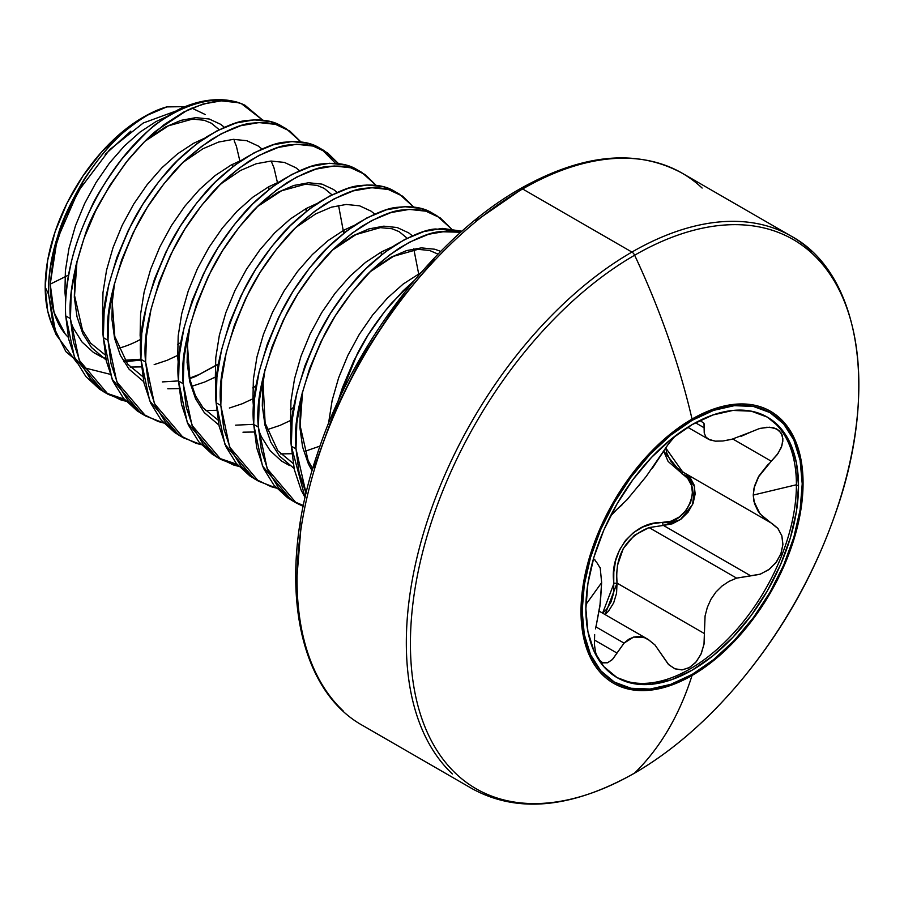 <?xml version="1.0" encoding="UTF-8"?>
<svg xmlns="http://www.w3.org/2000/svg" width="904" height="904" viewBox="0 0 904 904"><rect width="100%" height="100%" fill="white"/><g stroke="black" fill="none" stroke-linecap="round" stroke-linejoin="round"><path stroke-width="1.36" d="M185.037 106.627L166.822 106.909A138.685 80.072 120 0 0 45.2 287.054L48.635 294.467C47.98 278.805 51.008 259.425 57.72 236.317C61.235 222.316 70.196 203.05 84.626 178.495C101.214 154.539 114.254 139.126 123.724 132.244C140.47 118.401 154.833 109.949 166.822 106.909L144.832 116.311L122.752 131.555L101.723 151.849L82.818 176.167L67.009 203.253L55.11 231.74L47.709 260.16L45.2 287.054A138.685 80.072 120 0 0 57.37 334.672M77.043 362.911L56.161 334.751L48.635 294.467L45.2 287.054L47.709 311.055L51.867 324.242M337.757 402.077L342.48 387.624L353.916 360.56L368.199 334.853L384.788 311.338L403.094 290.817L414.258 280.534L391.488 303.258C377.036 320.445 365.623 337.35 357.238 353.972L337.746 402.111M207.886 100.412A158.867 91.722 120 0 0 184.224 106.977C178.879 108.909 170.494 113.96 159.093 122.13C153.42 124.888 140.888 137.351 121.486 159.545C105.26 181.67 94.999 198.078 90.682 208.734C80.818 229.898 74.297 248.08 71.111 263.245C66.568 284.116 64.772 301.676 65.721 315.903L70.422 318.626C68.568 297.823 73.292 270.522 84.603 236.735C89.835 217.932 104.446 192.168 128.436 159.466C141.702 144.131 151.262 134.357 157.126 130.153L187.218 110.254C210.802 100.107 228.927 97.96 241.594 103.824A159.511 92.095 120 0 0 159.093 122.13A159.511 92.095 -60 0 1 241.594 103.824L244.95 105.214L262.702 120.13L241.594 103.824L237.921 102.66L221.322 100.864L203.027 104.028L183.67 112.062L163.963 124.718L144.606 141.578L126.3 162.11L109.712 185.614L95.44 211.333L84.004 238.385L75.823 265.9L71.235 292.941L70.422 318.626L65.721 315.903L74.501 357.453L103.451 391.647L108.164 394.359L79.19 360.165L70.422 318.626L73.45 342.085L80.253 362.549L90.637 379.341L104.288 391.918L120.774 399.873L126.085 401.286L108.164 394.359M286.466 128.922L281.765 126.21C273.392 120.853 261.979 118.932 247.526 120.458C238.272 120.865 224.667 126.311 206.711 136.82C188.755 149.352 175.15 161.42 165.895 173.014C151.454 190.213 140.041 207.118 131.656 223.74C109.508 271.788 100.061 309.744 103.316 337.61L108.017 340.333C104.762 312.456 114.209 274.5 136.357 226.452C144.73 209.83 156.155 192.925 170.596 175.726C179.851 164.132 193.456 152.064 211.412 139.544C229.367 129.023 242.973 123.577 252.227 123.17C266.68 121.644 278.093 123.565 286.466 128.922L300.908 141.905L289.788 131.035L275.517 124.368L258.928 122.571L240.622 125.735L221.265 133.769L201.558 146.425L182.201 163.285L163.906 183.817L147.307 207.321L133.035 233.04L121.599 260.092L113.429 287.608L108.83 314.648L108.017 340.333L103.316 337.61L112.096 379.16L141.058 413.354L145.759 416.066L116.797 381.872L108.017 340.333L111.045 363.792L117.848 384.256L128.232 401.048L141.883 413.625L158.369 421.58L163.68 422.993L145.759 416.066M324.073 150.629L338.503 163.613L327.395 152.742L313.112 146.075L296.523 144.278L278.217 147.442L258.86 155.477L239.153 168.133L219.808 184.992L201.502 205.524L184.913 229.028L170.63 254.736L159.194 281.799L151.024 309.315L146.437 336.356L145.623 362.029L148.64 385.499L155.443 405.964L165.827 422.756L179.478 435.332L195.965 443.288L201.287 444.7L183.354 437.773L154.392 403.579L145.623 362.029L140.922 359.317L145.623 362.029C142.357 334.164 151.804 296.207 173.952 248.159C182.337 231.537 193.75 214.632 208.191 197.434C217.446 185.84 231.051 173.771 249.007 161.24C266.962 150.731 280.568 145.284 289.822 144.877C304.275 143.352 315.688 145.273 324.073 150.629L319.372 147.917C310.987 142.561 299.574 140.64 285.122 142.165C275.867 142.561 262.262 148.019 244.317 158.528C226.362 171.059 212.756 183.128 203.502 194.722C189.049 211.92 177.636 228.825 169.251 245.447C147.103 293.495 137.668 331.452 140.922 359.317L141.736 333.644L146.324 306.603L154.494 279.087L165.929 252.024L180.212 226.316L196.801 202.812L215.107 182.28L234.452 165.421L254.171 152.765L273.517 144.73L291.822 141.566L308.411 143.363L322.694 150.03L335.531 163.341L321.677 149.341M361.668 172.336L356.967 169.624C348.582 164.268 337.169 162.347 322.728 163.873C313.473 164.268 299.868 169.726 281.912 180.235C263.957 192.767 250.351 204.835 241.097 216.429C226.644 233.616 215.231 250.532 206.846 267.155C184.71 315.202 175.263 353.159 178.517 381.025L183.218 383.737C179.964 355.871 189.411 317.914 211.547 269.867C219.932 253.244 231.345 236.339 245.798 219.141C255.052 207.547 268.657 195.479 286.613 182.947C304.569 172.438 318.174 166.991 327.429 166.585C341.87 165.059 353.283 166.98 361.668 172.336L376.109 185.32L364.99 174.449L350.707 167.782L334.118 165.986L315.812 169.15L296.467 177.184L276.76 189.84L257.403 206.7L239.097 227.232L222.508 250.736L208.225 276.443L196.789 303.507L188.62 331.022L184.032 358.063L183.218 383.737L178.517 381.025L187.286 422.575L216.248 456.769L220.949 459.481L191.987 425.287L183.218 383.737L186.247 407.207L193.038 427.671L203.423 444.463L217.073 457.04L233.56 464.995L238.882 466.407L220.949 459.481M399.263 194.044L394.562 191.332C386.189 185.975 374.776 184.054 360.323 185.58C351.068 185.975 337.463 191.433 319.507 201.942C301.552 214.474 287.947 226.542 278.692 238.136C264.239 255.323 252.826 272.24 244.453 288.862C222.305 336.909 212.858 374.866 216.112 402.732L220.813 405.444C217.559 377.578 227.006 339.621 249.142 291.574C257.527 274.952 268.94 258.047 283.393 240.848C292.647 229.254 306.253 217.186 324.208 204.654C342.164 194.145 355.769 188.699 365.024 188.292C379.465 186.766 390.89 188.687 399.263 194.044L413.704 207.027L402.585 196.157L388.313 189.49L371.713 187.693L353.419 190.857L334.062 198.891L314.355 211.547L294.998 228.407L276.692 248.939L260.103 272.443L245.831 298.151L234.385 325.214L226.215 352.729L221.627 379.77L220.813 405.444L216.112 402.732L224.893 444.271L253.843 478.465L258.544 481.188L229.582 446.994L220.813 405.444L223.842 428.914L230.644 449.378L241.029 466.17L254.679 478.747L271.166 486.702L276.477 488.115L258.544 481.188M436.858 215.751L432.157 213.039C423.784 207.683 412.371 205.762 397.918 207.287C388.663 207.683 375.058 213.141 357.103 223.65C339.147 236.181 325.542 248.25 316.287 259.843C301.846 277.031 290.421 293.936 282.048 310.558C259.9 358.617 250.453 396.573 253.708 424.439L258.408 427.151C255.154 399.286 264.601 361.329 286.749 313.281C295.122 296.659 306.535 279.743 320.988 262.555C330.242 250.962 343.848 238.893 361.803 226.362C379.759 215.853 393.364 210.395 402.619 209.999C417.072 208.474 428.485 210.395 436.858 215.751L451.299 228.735L440.18 217.864L425.908 211.197L409.32 209.4L391.014 212.553L371.657 220.599L351.95 233.243L332.593 250.114L314.287 270.646L297.698 294.15L283.427 319.858L271.991 346.921L263.821 374.437L259.222 401.478L258.408 427.151L253.708 424.439L262.488 465.978L291.45 500.183L296.15 502.895L267.188 468.701L258.408 427.151L261.437 450.621L268.239 471.086L278.624 487.877L292.274 500.454L303.236 506.398L296.15 502.895M462.012 231.187L435.513 228.994C426.259 229.39 412.653 234.848 394.698 245.357C376.742 257.889 363.137 269.957 353.882 281.551C339.441 298.738 328.028 315.643 319.643 332.265C297.495 380.324 288.06 418.281 291.314 446.147L296.003 448.859C292.749 420.993 302.196 383.036 324.344 334.988C332.728 318.366 344.142 301.45 358.583 284.263C367.838 272.669 381.443 260.601 399.398 248.069C417.354 237.56 430.959 232.102 440.214 231.706L460.825 232.249L446.915 231.108L428.609 234.26L409.252 242.295L389.545 254.951L370.188 271.822L351.893 292.354L335.294 315.858L321.022 341.565L309.586 368.629L301.416 396.144L296.828 423.185L296.003 448.859L291.314 446.147L305.111 497.652L301.134 490.081L294.331 469.605L291.314 446.147L292.128 420.473L296.715 393.421L304.885 365.917L316.321 338.853L330.604 313.146L347.192 289.642L365.498 269.109L384.844 252.239L404.551 239.583L423.908 231.548L442.214 228.396L462.012 231.187M244.95 105.214C234.385 100.22 222.09 98.615 208.067 100.389L184.224 106.977C178.28 109.26 169.907 114.311 159.093 122.13C105.734 161.014 61.517 249.775 65.721 315.903L68.749 339.373L75.552 359.837L85.936 376.629L99.587 389.206L105.836 392.946L124.198 399.139M181.037 436.361L174.777 432.62L161.127 420.044L150.742 403.252L143.939 382.787L140.922 359.317L149.691 400.867L178.653 435.061L183.354 437.773M359.272 171.048L346.017 165.07L329.418 163.274L311.123 166.426L291.766 174.472L272.059 187.117L252.702 203.988L234.396 224.52L217.807 248.024L203.536 273.731L192.089 300.795L183.919 328.31L179.331 355.351L178.517 381.025L181.546 404.495L188.348 424.959L198.733 441.751L212.372 454.328L218.632 458.068L236.995 464.26M434.474 214.463L421.207 208.485L404.619 206.688L386.313 209.841L366.956 217.875L347.249 230.531L327.892 247.402L309.597 267.934L292.998 291.438L278.726 317.146L267.29 344.209L259.12 371.713L254.521 398.766L253.708 424.439L256.736 447.898L263.539 468.374L273.923 485.165L287.574 497.742L293.823 501.483L303.416 505.494M306.106 493.347L296.003 448.859L299.032 472.329L306.094 493.358M176.19 110.943L143.273 123L109.553 149.77L78.049 191.478L56.975 240.091L50.228 284.15L68.693 274.985A1595.131 920.939 180 0 1 50.228 284.15A131.577 75.97 120 0 0 68.32 337.361M232.644 166.799L232.362 164.381M343.136 710.872A319.022 184.19 -60 0 1 320.502 450.497A319.022 184.19 -60 0 1 522.625 188.97A4.78 2.768 -120 0 0 520.241 188.733A4.78 2.768 60 0 1 522.625 188.97A319.022 184.19 120 0 0 320.502 450.497A319.022 184.19 120 0 0 343.136 710.872M452.418 773.971A319.022 184.19 -60 0 1 429.784 513.596A319.022 184.19 -60 0 1 631.919 252.069L522.625 188.97L631.919 252.069A319.022 184.19 120 0 0 429.784 513.596A319.022 184.19 120 0 0 452.418 773.971M832.008 523.009A317.101 183.071 120 0 0 634.631 255.222A317.101 183.071 120 0 0 410.416 643.58A317.101 183.071 120 0 0 634.631 773.033A4.78 2.768 60 0 1 634.303 773.282A4.78 2.768 -120 0 0 634.631 773.033A317.101 183.071 -60 0 1 410.416 643.58A317.101 183.071 -60 0 1 634.631 255.222A4.78 2.768 -120 0 0 631.919 252.069A4.78 2.768 60 0 1 634.631 255.222A531.71 306.987 60 0 1 692.046 419.072A157.013 90.649 -60 0 1 803.068 483.165A157.013 90.649 -60 0 1 692.046 675.469A531.71 306.987 60 0 1 634.631 773.033A317.101 183.071 120 0 0 738.252 683.899M692.193 674.407A155.601 89.835 -60 0 1 582.165 610.878A155.601 89.835 -60 0 1 692.193 420.303A4.78 2.768 -120 0 0 692.046 419.072A157.013 90.649 120 0 0 581.012 611.375A157.013 90.649 120 0 0 692.046 675.469A4.78 2.768 -120 0 0 692.193 674.407L670.723 684.362L650.089 689.04L631.071 688.283L614.392 682.113L600.708 670.757L590.538 654.665L584.278 634.45L582.165 610.878L584.278 584.877L590.538 557.429L600.708 529.586L614.392 502.432L631.071 477.007L650.089 454.283L670.723 435.14L692.193 420.303L713.663 410.359L734.297 405.67L753.326 406.427L769.993 412.597L783.678 423.953L793.848 440.045L800.108 460.272L802.221 483.832L800.108 509.845L793.848 537.292L783.678 565.124L769.993 592.278L753.326 617.703L734.297 640.427L713.663 659.57L692.193 674.407A4.78 2.768 60 0 1 692.046 675.469A157.013 90.649 120 0 0 803.068 483.165A157.013 90.649 120 0 0 692.046 419.072A4.78 2.768 60 0 1 692.193 420.303A155.601 89.835 -60 0 1 802.221 483.832A155.601 89.835 -60 0 1 692.193 674.407M683.876 472.589A2.396 1.345 -62 0 0 681.797 473.673L663.672 451.119L668.101 461.413L687.774 478.51L691.504 485.369L692.52 493.618L690.611 502.364L685.989 510.5L679.243 517.009L671.231 521.156L652.654 523.721L642.654 527.066L633.455 532.637L625.545 540.4L619.511 549.937L615.601 560.672L613.805 571.995L613.692 592.73L611.138 601.725L606.516 609.364L602.618 613.149L613.963 583.385L617.036 583.125L704.385 633.557L705.075 615.963L707.323 607.375L710.928 599.318L715.866 592.109L721.991 586.052L729.008 581.374L736.624 578.131L760.411 574.13L769.519 569.113L776.649 561.7L781.169 553.112L782.909 544.253L781.87 535.891L778.073 528.67L760.083 513.992L753.891 501.268L753.235 495.076L796.413 484.759L798.514 485.968A150.369 86.818 -60 0 1 739.404 630.111A150.369 86.818 -60 0 1 627.794 682.226A150.369 86.818 -60 0 1 585.871 608.742L587.905 631.512L593.962 651.049L603.782 666.61L617.014 677.582L633.116 683.548L651.501 684.283L671.446 679.751L692.193 670.135L712.94 655.795L732.884 637.297L751.269 615.341L767.383 590.764L780.604 564.525L790.424 537.631L796.481 511.099L798.514 485.968L796.481 463.198L790.424 443.661L780.604 428.101L767.383 417.139L751.269 411.173L732.884 410.439L712.94 414.97L692.193 424.586L671.446 438.915L651.501 457.424L633.116 479.38L617.014 503.946L603.782 530.185L593.962 557.09L587.905 583.611L585.871 608.742A150.369 86.818 -60 0 1 644.981 464.599A150.369 86.818 -60 0 1 756.591 412.484A150.369 86.818 -60 0 1 798.514 485.968L796.413 484.759A150.369 86.818 -60 0 1 731.46 635.354A150.369 86.818 -60 0 1 615.963 676.96M625.692 681.017A150.369 86.818 120 0 0 737.302 628.89A150.369 86.818 120 0 0 796.413 484.759L753.235 495.076L754.026 488.07L759.01 475.866L768.366 463.978M594.651 634.529L594.403 645.049L595.894 653.773L598.843 659.796L602.832 662.847L607.454 662.801L612.279 659.66L624.054 643.117L628.642 639.32L633.625 637.06L638.97 636.472L644.428 637.648L649.818 640.518M654.914 644.891L668.723 664.7L674.994 668.836L681.91 669.909L688.927 667.841L695.492 662.666L700.826 654.564L704.001 644.292L704.385 633.557L704.103 643.682L701.346 653.411L696.34 661.694L689.673 667.434L682.181 669.887L674.802 668.757L668.35 664.327L654.914 644.891L647.931 639.309L599.171 611.16M585.928 604.505L601.646 582.605L599.883 606.482L596.527 623.929L600.392 602.595L601.646 582.605L588.922 600.335M596.109 561.836L594.855 560.005M594.651 559.327L595.566 561.327M610.336 516.252L617.025 509.268L613.081 512.963M668.271 444.248L646.213 476.453L626.992 499.765L617.025 509.268L621.873 505.076M674.599 436.722L668.338 444.146M758.942 428.745L750.772 432.055L758.942 428.745L766.75 427.253L773.643 427.784L778.954 430.428L782.141 434.993L782.875 441.005L781.124 447.83L777.112 454.78L771.259 461.209L732.861 439.028L771.259 461.209L778.073 453.412L781.87 445.841L782.909 438.835L781.169 432.993L776.649 428.914L769.519 427.208L760.411 428.326M771.959 523.427L777.734 528.252L781.79 535.654L782.887 544.592L780.807 554.062L775.79 562.853L768.502 569.859L759.857 574.322L750.772 575.859L663.412 525.427L649.061 527.574L736.624 578.131L750.772 575.859L663.412 525.427L672.373 523.789L680.915 519.224L688.125 512.139L693.085 503.347L695.165 493.934L694.148 485.075L690.227 477.741L685.661 473.651L694.566 486.612L692.6 504.511L680.362 519.619L663.412 525.427L649.061 527.574L634.337 535.349L623.229 548.604L617.489 565.407L616.652 574.266L617.036 583.125L704.385 633.557L705.086 615.873M594.335 643.851L595.589 652.688L598.471 659.287L602.663 662.779L607.601 662.756L612.596 659.344L617.025 653.083L594.301 639.964L617.025 653.083L624.054 643.117L595.86 626.845L624.054 643.117L633.625 637.06L644.428 637.648L647.931 639.309M605.081 614.573L608.595 611.059L613.68 602.855L616.573 593.182L617.036 583.125L605.081 614.573M736.624 578.131L649.061 527.574C625.534 537.157 614.856 555.677 617.036 583.125L613.963 583.385C608.776 552.446 634.54 520.625 662.824 522.602A2.396 1.13 -90.2 0 0 663.412 525.427A2.396 1.13 89.8 0 1 662.824 522.602C687.989 524.456 704.092 482.849 681.797 473.673A2.396 1.345 118 0 1 683.842 472.577M771.259 523.043L682.678 471.933L665.694 447.887L666.802 453.051L670.598 460.882L676.452 467.492L683.91 472.611M770.05 522.376L763.959 518.015L758.219 511.472L754.535 503.731L753.235 495.076L754.524 486.092L758.219 477.244L771.259 461.209M704.385 427.908L695.458 422.756L704.385 427.908L704.001 423.298L704.227 433.05L704.385 427.908M741.122 436.327L750.772 432.055L731.63 439.355L722.895 440.994L715.38 441.163L708.487 439.254L705.934 437.084L704.227 433.05L705.934 437.084L709.64 439.83L715.38 441.163L722.895 440.994L732.782 439.05M700.826 421.072L704.001 423.298M600.177 567.565L601.646 582.605M595.465 628.856L596.527 623.929M596.527 562.085L600.392 568.367M766.309 416.541A150.369 86.818 -60 0 1 796.413 484.759A150.369 86.818 120 0 0 775.033 423.253M663.4 451.571L652.36 468.261M639.896 484.487L639.275 485.256M627.997 498.658L626.834 499.946M634.631 773.033A531.71 306.987 -120 0 0 692.046 675.469A157.013 90.649 -60 0 1 581.012 611.375A157.013 90.649 -60 0 1 692.046 419.072A531.71 306.987 -120 0 0 634.631 255.222A317.101 183.071 -60 0 1 842.935 489.663A317.101 183.071 -60 0 1 763.213 651.987A317.101 183.071 -60 0 1 634.631 773.033M811.419 251.154A319.022 184.19 120 0 0 631.919 252.069A319.022 184.19 -60 0 1 811.419 251.154M702.125 188.055A319.022 184.19 120 0 0 522.625 188.97A319.022 184.19 -60 0 1 702.125 188.055M475.899 220.881L519.246 190.925A4.78 2.768 60 0 1 520.241 188.733C582.571 153.703 636.54 148.516 682.136 173.172L791.429 236.272C860.879 273.923 879.287 393.093 834.177 516.998C812.108 579.148 779.677 635.309 736.896 685.503C704.668 723.008 670.474 752.264 634.314 773.282C571.656 808.334 517.687 813.521 472.408 788.842L363.114 725.742C294.998 688.419 276.251 574.277 317.236 454.181C352.752 344.481 435.152 236.769 520.241 188.733M297.043 575.791L301.314 523.269M313.959 467.843L334.491 411.625L362.12 356.786L395.794 305.439L434.214 259.55M118.503 348.289A131.577 75.97 120 0 0 141.25 339.011L140.414 339.475M184.224 106.977A158.867 91.722 -60 0 1 209.412 100.22M65.178 333.915L54.048 312.4L50.228 284.15L54.048 251.504L65.178 217.129L82.705 183.84M105.203 154.381L130.82 131.148M191.863 108.118L205.163 114.492L191.885 108.107M239.831 160.855L236.373 146.098L234.181 140.798M224.361 127.283L220.712 124.345L209.208 119L195.806 117.644L181.003 120.345L165.342 127.046L145.872 140.346L165.342 127.046L181.003 120.345L195.806 117.644L209.208 119L220.712 124.345L224.361 127.283M76.625 262.578L74.795 276.217L74.32 297.371L77.01 316.716L82.784 333.61L91.485 347.486L106.096 359.939L91.485 347.486L82.784 333.61L77.01 316.716L74.32 297.371L74.795 276.217L76.625 262.578M130.187 367.069L141.442 366.888L130.187 367.069M154.166 364.617L167.082 360.323L177.636 355.419L167.082 360.323L154.166 364.617M277.438 182.563L273.98 167.805L271.776 162.494M261.957 148.99L258.307 146.052L246.803 140.708L233.401 139.34L218.598 142.052L202.937 148.753L183.444 162.065L202.937 148.753L218.598 142.052L233.401 139.34L246.803 140.708L258.307 146.052L261.957 148.99M114.232 284.229L112.39 297.924L111.926 319.078L114.605 338.424L120.379 355.317L129.08 369.194L143.691 381.646L129.08 369.194L120.379 355.317L114.605 338.424L111.926 319.078L112.39 297.924L114.232 284.229M167.794 388.776L179.048 388.596L167.794 388.776M191.772 386.324L204.677 382.03L215.231 377.126L204.677 382.03L191.772 386.324M264.623 371.058L262.781 384.742L262.307 405.907L264.996 425.253L270.771 442.146L279.472 456.023L294.082 468.464L279.472 456.023L270.771 442.146L264.996 425.253L262.307 405.907L262.781 384.742L264.623 371.058M440.723 251.38L434.79 249.233L421.388 247.877L406.597 250.589L390.935 257.29L371.431 270.601L390.935 257.29L406.597 250.589L421.388 247.877L434.79 249.233L440.723 251.38M302.218 392.765L300.377 406.45L299.913 427.615L302.591 446.96L308.366 463.854L312.072 470.735L308.366 463.854L302.591 446.96L299.913 427.615L300.377 406.45L302.218 392.765M178.54 366.041L177.715 357.069L178.19 335.904L181.749 313.631L188.247 290.964L197.422 268.669L208.926 247.481L222.316 228.102L237.119 211.163L252.781 197.23L268.737 186.744L279.788 181.625L268.737 186.744L252.781 197.23L237.119 211.163L222.316 228.102L208.926 247.481L197.422 268.669L188.247 290.964L181.749 313.631L178.19 335.904L177.715 357.069L178.54 366.041M140.934 344.334L140.12 335.361L140.583 314.196L144.154 291.924L150.652 269.256L159.827 246.962L171.319 225.774L184.721 206.394L199.524 189.456L215.186 175.523L231.141 165.036L242.182 159.918L231.141 165.036L215.186 175.523L199.524 189.456L184.721 206.394L171.319 225.774L159.827 246.962L150.652 269.256L144.154 291.924L140.583 314.196L140.12 335.361L140.934 344.334M103.338 322.626L102.525 313.654L102.988 292.489L106.548 270.217L113.056 247.549L122.221 225.254L133.724 204.067L147.126 184.687L161.929 167.748L177.591 153.816L193.546 143.329L204.587 138.222L193.546 143.329L177.591 153.816L161.929 167.748L147.126 184.687L133.724 204.067L122.221 225.254L113.056 247.549L106.548 270.217L102.988 292.489L102.525 313.654L103.338 322.626M101.542 356.978L93.474 352.481L82.083 342.062L73.382 328.186L70.569 321.383L73.382 328.186L82.083 342.062L93.474 352.481L105.836 358.673M65.743 300.919L64.93 291.947L65.393 270.782L68.953 248.51L75.45 225.842L84.626 203.558L96.129 182.371L109.531 162.98L124.323 146.041L139.996 132.108L155.94 121.622L167.037 116.492L155.94 121.622L139.996 132.108L124.323 146.041L109.531 162.98L96.129 182.371L84.626 203.558L75.45 225.842L68.953 248.51L65.393 270.782L64.93 291.947L65.743 300.919M284.082 127.633L270.816 121.656L254.227 119.859L235.921 123.023L216.564 131.057L196.857 143.713L177.5 160.573L159.206 181.105L142.606 204.609L128.334 230.317L116.898 257.38L108.729 284.896L104.141 311.936L103.316 337.61L106.344 361.08L113.147 381.544L123.532 398.336L137.182 410.913L143.442 414.653M396.867 192.755L383.612 186.778L367.024 184.981L348.718 188.134L329.361 196.168L309.654 208.824L290.297 225.695L271.991 246.227L255.403 269.731L241.131 295.438L229.695 322.502L221.514 350.006L216.926 377.058L216.112 402.732L219.141 426.202L225.943 446.666L236.328 463.458L249.979 476.035L256.227 479.775M333.836 248.894L353.328 235.582L368.99 228.881L383.793 226.169L397.195 227.525L408.698 232.882L412.348 235.808M319.993 446.09L304.558 451.446M291.834 453.718L280.579 453.898M296.241 227.186L315.733 213.875L331.395 207.174L346.198 204.462L359.6 205.818L371.092 211.174L374.753 214.112M290.433 420.541L279.878 425.445L266.962 429.739M254.239 432.01L242.984 432.191M218.892 425.049L204.281 412.608L195.569 398.732L189.795 381.838L187.117 362.493L187.58 341.339L189.433 327.643M258.634 205.479L278.138 192.168L293.8 185.467L308.603 182.755L321.993 184.122L333.497 189.467L337.158 192.405M252.837 398.833L242.283 403.738L229.367 408.032M216.644 410.303L205.389 410.484M221.039 183.772L240.543 170.46L256.205 163.76L271.008 161.048L284.398 162.415L295.902 167.76L299.563 170.698M123.837 361.781L140.956 360.086M177.625 344.593L181.094 342.356M268.804 189.637L268.77 186.721M189.151 378.878L195.287 376.606L218.689 364.063M306.399 211.344L306.366 208.428M252.815 388.008L256.284 385.771M343.995 233.051L343.961 230.136M290.41 409.715L293.879 407.467M381.59 254.758L381.556 251.843M317.383 203.332L306.332 208.451L290.376 218.937L274.714 232.87L259.923 249.809L246.521 269.189L235.017 290.376L225.842 312.671L219.344 335.339L215.785 357.611L215.31 378.776L216.135 387.748M419.185 274.737L419.151 273.55M354.978 225.039L343.927 230.147L327.982 240.645L312.321 254.578L297.518 271.516L284.116 290.896L272.612 312.083L263.437 334.378L256.939 357.046L253.38 379.318L252.917 400.483L253.73 409.455M258.555 429.92L261.369 436.711L270.081 450.599L281.46 461.017L289.529 465.515M392.573 246.747L381.533 251.854L365.578 262.352L349.916 276.285L335.113 293.224L321.711 312.603L310.219 333.791L301.043 356.086L294.546 378.753L290.975 401.026L290.512 422.191L291.325 431.163M421.106 272.522L403.173 284.048L387.511 297.992L372.708 314.931L359.317 334.31L347.814 355.498L338.638 377.793L332.141 400.449L328.502 423.558M110.186 374.301L85.236 368.041L65.902 351.667L53.381 326.525L48.635 294.467C45.731 220.474 108.898 122.368 166.822 106.909L185.004 106.638M51.652 323.734L56.161 334.751M687.729 427.264L708.487 439.254M219.209 129.701L211.299 123.193L204.146 120.255L192.597 119.091L168.46 125.803L144.889 141.306M77.01 261.064L74.557 295.585L82.546 330.356L90.615 343.136L105.135 354.888M124.741 360.21L140.911 359.216M114.616 282.726L112.232 302.501L114.785 336.446L127.577 364.063L142.73 376.595M162.336 381.917L178.506 380.912M189.591 378.132L199.095 374.527L218.734 363.792M306.14 211.559L306.072 208.587M252.826 387.737L256.329 385.499M343.735 233.266L338.548 205.389M331.994 194.823L324.186 188.36L317.055 185.399L305.552 184.201L281.585 190.767L257.651 206.451M189.817 326.141L187.467 345.238L189.908 379.522L195.513 395.828L203.129 407.907L217.932 420.01M235.605 425.162L253.708 424.326M290.421 409.444L293.924 407.207M381.33 254.973L381.262 252.001M418.902 275.053L413.749 248.803M407.195 238.238L399.161 231.65L391.986 228.746L380.369 227.638L355.995 234.565L332.853 249.854M265.008 369.555L263.098 383.172L265.121 423.038L277.878 450.791L293.122 463.424M310.806 468.577L312.66 468.735M438.044 254.126L429.547 250.442L417.919 249.346L393.5 256.318L370.448 271.573M302.603 391.262L300.139 425.75L308.117 460.565L312.682 468.667"/></g></svg>
